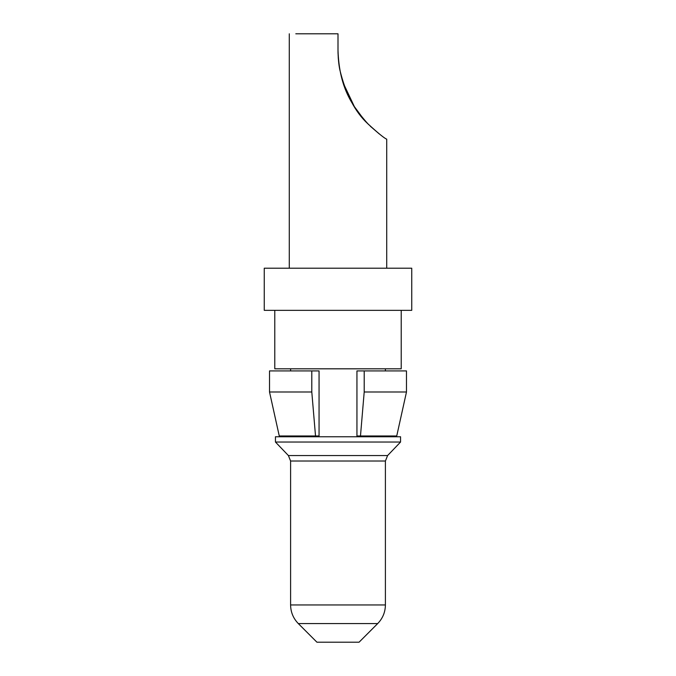 <?xml version="1.0" encoding="UTF-8"?>
<svg xmlns="http://www.w3.org/2000/svg" width="676" height="676" viewBox="0 0 676 676"><rect width="100%" height="100%" fill="white"/><g stroke="black" fill="none" stroke-linecap="round" stroke-linejoin="round"><path stroke-width="1.01" d="M356.945 435.978L356.945 370.921L364.203 370.921L364.203 391.995L360.477 435.978L356.945 435.978M311.797 391.995L311.797 370.921L319.055 370.921L319.055 435.978L315.523 435.978L311.797 391.995L269.521 391.995L279.264 435.978L315.523 435.978M360.477 435.978L396.736 435.978L406.479 391.995L406.479 370.921L364.203 370.921M311.797 370.921L269.521 370.921L269.521 391.995M406.479 391.995L364.203 391.995M338 33.8L295.801 33.8C287.215 33.8 287.215 33.8 295.801 33.8L338 33.8L338 50.311C338.11 57.984 338.718 64.482 339.825 69.822C345.656 93.913 355.001 111.903 367.837 123.776C378.205 133.256 384.5 138.386 386.723 139.155C384.475 138.386 378.112 133.189 367.626 123.556C353.861 107.594 339.31 89.874 338 50.311M338.008 51.444L338.025 52.525M338.025 52.551L338.059 53.801M343.171 82.92L354.511 106.935M362.877 118.292L368.817 124.764M355.263 108.101L354.173 106.394M338.203 56.86L338.363 59.091M353.954 106.047L363.68 119.229M370.304 126.226L379.312 133.966M411.743 268.203L264.257 268.203L264.257 310.343L411.743 310.343L411.743 268.203M401.214 310.343L401.214 368.817L274.786 368.817L274.786 310.343M298.31 623.576L377.69 623.576L359.074 642.2L316.926 642.2L298.31 623.576C293.274 618.388 290.705 612.177 290.595 604.952L385.404 604.952L385.404 461.015L290.595 461.015L288.399 455.548L387.601 455.548L400.555 442.036L275.445 442.036L275.445 436.764L400.555 436.764L400.555 442.036M289.277 33.8L289.277 268.203M386.723 268.203L386.723 139.155M385.404 436.764L385.404 435.978M385.404 370.921L385.404 368.817M290.595 436.764L290.595 435.978M290.595 370.921L290.595 368.817M377.69 623.576C382.726 618.388 385.295 612.177 385.404 604.952M290.595 604.952L290.595 461.015M385.404 461.015L387.601 455.548M288.399 455.548L275.445 442.036"/></g></svg>
